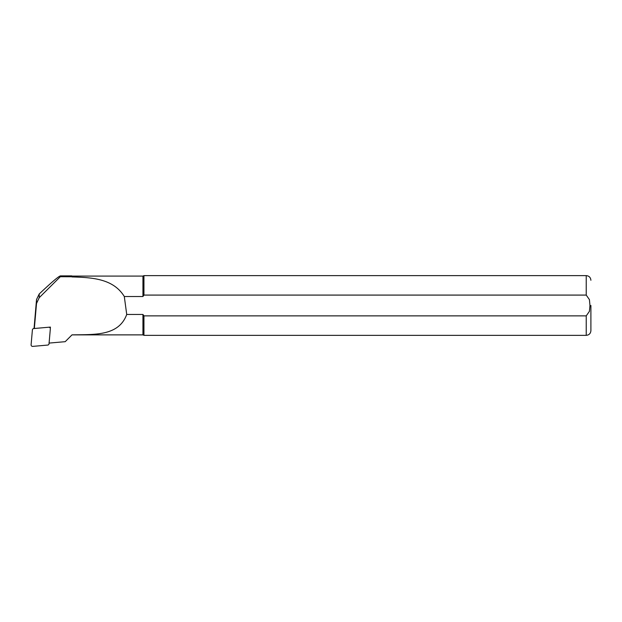 <?xml version="1.0" encoding="UTF-8"?>
<svg xmlns="http://www.w3.org/2000/svg" width="622" height="622" viewBox="0 0 622 622"><rect width="100%" height="100%" fill="white"/><g stroke="black" fill="none" stroke-linecap="round" stroke-linejoin="round"><path stroke-width="0.93" d="M33.837 328.54A1.12 1.112 0 0 1 34.296 327.74L34.296 328.502M49.923 327.685L49.97 327.195L49.177 327.265M34.334 328.502L36.527 303.443L39.225 297.681L60.303 276.728L71.825 276.751L71.825 275.896L60.396 275.896C58.499 276.386 51.439 282.411 39.225 293.965L36.527 299.532L34.093 327.926M34.824 328.463L34.389 327.903M65.24 341.641L72.012 334.877L142.936 334.877L142.936 314.444L126.725 314.444C118.74 336.315 94.256 334.442 72.012 334.861L65.201 341.68L49.628 343.041L49.06 342.605M49.628 343.041L49.021 343.095M71.825 276.751L71.825 275.896M72.012 276.938C92.491 277.482 113.398 278.78 124.299 296.515L142.936 296.515L142.936 276.082L72.012 276.082M126.725 314.444L124.299 296.515M142.936 314.444L143.939 315.867L586.235 315.867L589.423 311.334L589.967 305.48L589.423 299.617L586.235 295.085L143.939 295.085L142.936 296.515M586.235 315.867L586.235 335.344L143.939 335.344L143.939 315.867M143.939 295.085L143.939 275.616L142.936 276.082M590.9 305.48L590.9 330.679L590.9 305.48M50.304 328.377L50.421 327.094L48.897 327.234M60.303 276.728L60.396 275.896M49.861 327.615L49.861 327.436A1.12 1.112 180 0 0 49.838 327.211M49.97 327.195L50.421 327.094M32.398 329.893A1.493 1.485 0 0 1 33.759 328.548L48.718 327.234A1.493 1.485 180 0 1 50.335 328.844L49.037 343.725A1.493 1.485 180 0 1 47.684 345.078L32.717 346.384A1.493 1.485 0 0 1 31.1 344.775L32.398 329.893M586.235 295.085L586.235 275.616C589.065 275.888 590.62 277.443 590.9 280.281M36.527 303.443L36.527 299.532M39.225 297.681L39.225 293.965M586.235 335.344C589.065 335.064 590.62 333.509 590.9 330.679M586.235 275.616L143.939 275.616M142.936 334.877L143.939 335.344"/></g></svg>
